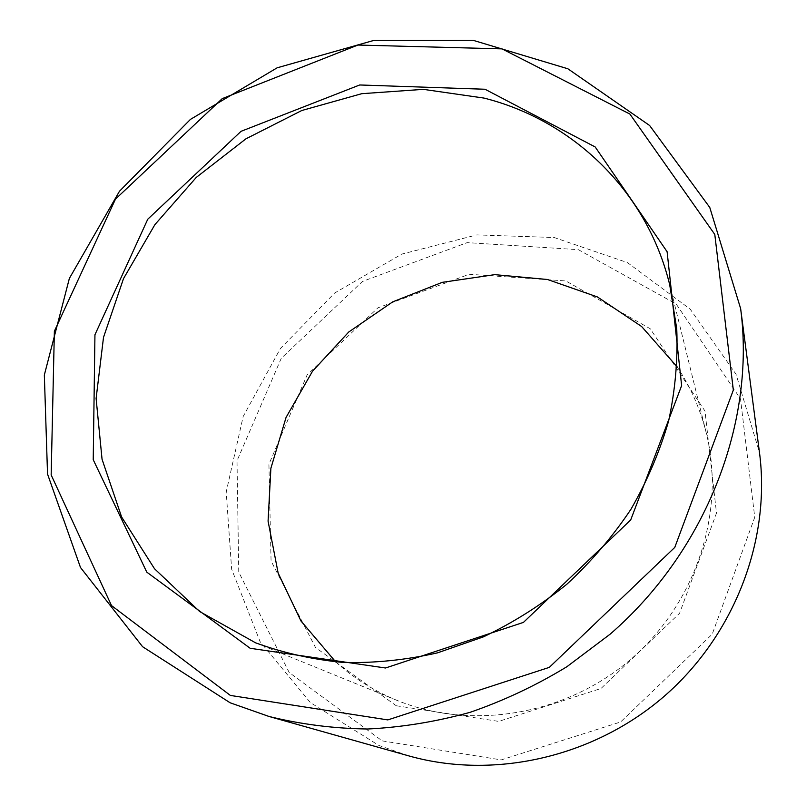 <?xml version="1.0" encoding="UTF-8"?>
<svg xmlns="http://www.w3.org/2000/svg" width="806" height="806" viewBox="0 0 806 806"><rect width="100%" height="100%" fill="white"/><g stroke="black" fill="none" stroke-linecap="round" stroke-linejoin="round"><path stroke-width="0.6" stroke-dasharray="4.03 3.02" d="M335.729 661.928C353.602 678.098 373.974 690.893 396.844 700.323L397.036 700.394C471.389 730.881 565.943 715.396 631.35 658.834C696.757 602.263 725.712 510.923 706.268 432.953C700.243 408.884 690.5 386.82 677.05 366.74M408.753 755.877L378.83 745.409L310.3 702.52L260.076 641.616L231.634 569.177L226.204 491.992L243.17 416.5L280.397 348.514L334.661 293.011L401.801 254.091L476.84 234.909L554.135 237.508L627.441 262.595L690.208 309.172L736.039 374.236L759.484 452.549M396.24 705.754L315.468 647.47L271.068 560.976L268.922 464.266L307.126 374.901L377.933 307.821L469.263 274.272L565.832 280.951L650.21 328.737L704.988 411.07L716.494 513.09L679.579 613.255L601.004 688.495L498.692 721.39L396.24 705.754M382.215 740.885L501.231 759.897L620.62 721.975L712.242 634.171L754.748 517.271L740.482 398.809L676.174 304.013L578.325 249.659L467.188 242.626L362.468 281.435L281.244 358.338L237.004 460.79L238.757 572.139L289.183 672.496L382.215 740.885M255.613 642.835L397.036 700.394M669.695 284.709L706.268 432.953"/><path stroke-width="1.21" d="M484.013 98.08C572.169 120.225 646.734 190.307 669.695 284.709L676.748 328.878C677.967 359.325 675.267 389.993 668.658 420.863C659.802 451.481 647.218 480.981 630.897 509.352C612.59 536.705 591.241 561.661 566.84 584.239C540.987 605.125 513.21 622.655 483.499 636.831L437.547 652.84C406.133 659.973 374.84 663.187 343.658 662.502C312.93 659.6 283.581 653.041 255.613 642.835L199.676 611.553L154.5 568.734L121.615 516.999L102.05 459.259L96.105 398.446L103.511 337.371L123.499 278.634L154.923 224.602L196.301 177.391L245.921 138.834L301.807 110.503L361.763 93.687L423.362 89.355L484.013 98.08M485.051 89.254L359.708 84.973L241.034 131.328L147.76 219.222L94.947 334.752L93.224 459.722L146.783 572.139L250.172 648.286L385.51 667.993L523.457 622.383L630.705 519.951L681.634 385.6L667.106 251.724L595.181 146.964L485.051 89.254M230.365 695.427L111.51 605.588L51.161 474.966L54.375 331.226L115.48 199.122L222.224 98.634L357.945 45.045L502.017 48.874L629.879 114.049L714.791 234.445L733.339 390.084L674.783 547.395L549.319 667.368L387.807 719.909L230.365 695.427M677.05 366.74L641.586 326.48L597.427 296.951L547.486 279.491L494.773 274.655L442.252 282.342L392.713 301.857L348.716 332.032L312.526 371.223L286.059 417.427L270.887 468.286L268.076 521.15L278.151 573.086L301.001 621.033L335.729 661.928M230.153 702.792L269.023 716.474C300.87 724.352 333.765 728.523 367.727 729.007C401.972 727.304 436.106 721.733 470.12 712.313C503.72 700.716 535.94 685.543 566.809 666.774L610.071 634.221C706.509 550.689 755.716 422.022 740.633 308.597L709.784 207.474L649.626 125.504L567.877 68.782L473.082 40.3L373.611 40.481L277.123 67.815L190.438 119.389L119.479 191.234L69.366 278.413L44.34 375.002L47.534 474.049L80.509 567.535L142.591 646.714L230.153 702.792M740.633 308.597L759.484 452.549C770.929 539.506 734.83 635.088 663.942 696.515C592.934 757.801 493.151 779.745 408.753 755.877L269.023 716.474"/></g></svg>
